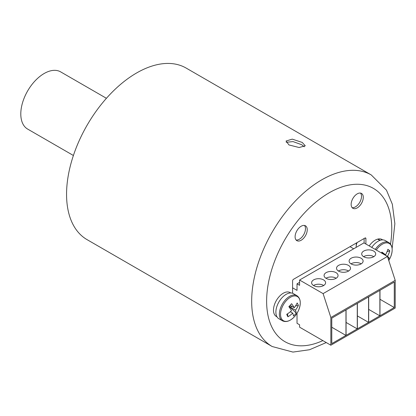 <?xml version="1.0" encoding="UTF-8"?>
<svg xmlns="http://www.w3.org/2000/svg" width="416" height="416" viewBox="0 0 416 416"><rect width="100%" height="100%" fill="white"/><g stroke="black" fill="none" stroke-linecap="round" stroke-linejoin="round"><path stroke-width="0.62" d="M382.715 239.892L382.049 239.507A13.801 7.972 120 0 0 377.962 239.044L380.167 240.318M290.815 292.952L290.144 292.568A13.801 7.972 120 0 0 283.093 293.342A13.801 7.972 120 0 0 274.196 305.51A13.801 7.972 120 0 0 276.344 316.472L277.009 316.857M301.179 240.245A8.585 4.956 120 0 0 306.784 232.679A8.585 4.956 120 0 0 305.469 225.8A8.585 4.956 120 0 0 301.179 226.226A8.585 4.956 120 0 0 295.568 233.787A8.585 4.956 120 0 0 296.884 240.666A8.585 4.956 120 0 0 301.179 240.245M304.491 225.446A8.585 4.956 -60 0 1 304.741 232.471A8.585 4.956 -60 0 1 299.4 239.221A8.585 4.956 -60 0 1 296.088 239.996M357.214 207.891A8.585 4.956 120 0 0 362.825 200.325A8.585 4.956 120 0 0 361.509 193.445A8.585 4.956 120 0 0 357.214 193.872A8.585 4.956 120 0 0 351.608 201.438A8.585 4.956 120 0 0 352.924 208.317A8.585 4.956 120 0 0 357.214 207.891M360.526 193.092A8.585 4.956 -60 0 1 360.776 200.117A8.585 4.956 -60 0 1 355.441 206.866A8.585 4.956 -60 0 1 352.128 207.641M323.549 285.589A6.994 4.04 0 0 0 325.598 282.734A6.994 4.04 0 0 0 321.277 279.006A6.994 4.04 0 0 0 313.659 279.88A6.994 4.04 0 0 0 311.61 282.734A6.994 4.04 0 0 0 315.926 286.468A6.994 4.04 0 0 0 323.549 285.589M323.71 285.496A6.994 4.04 0 0 0 313.659 285.397A6.994 4.04 0 0 0 313.498 285.496M336.008 278.346A6.994 4.04 0 0 0 338.057 275.491A6.994 4.04 0 0 0 333.741 271.762A6.994 4.04 0 0 0 326.118 272.636A6.994 4.04 0 0 0 324.069 275.491A6.994 4.04 0 0 0 328.385 279.224A6.994 4.04 0 0 0 336.008 278.346M336.17 278.252A6.994 4.04 0 0 0 326.118 278.158A6.994 4.04 0 0 0 325.957 278.252M373.641 256.766A6.994 4.04 0 0 0 375.69 253.911A6.994 4.04 0 0 0 371.374 250.182A6.994 4.04 0 0 0 363.75 251.056A6.994 4.04 0 0 0 361.702 253.911A6.994 4.04 0 0 0 366.018 257.644A6.994 4.04 0 0 0 373.641 256.766M373.802 256.672A6.994 4.04 0 0 0 363.75 256.578A6.994 4.04 0 0 0 363.589 256.672M361.057 263.936A6.994 4.04 0 0 0 363.106 261.082A6.994 4.04 0 0 0 358.784 257.348A6.994 4.04 0 0 0 351.161 258.227A6.994 4.04 0 0 0 349.112 261.082A6.994 4.04 0 0 0 353.434 264.81A6.994 4.04 0 0 0 361.057 263.936M361.213 263.843A6.994 4.04 0 0 0 351.161 263.744A6.994 4.04 0 0 0 351.005 263.843M348.468 271.107A6.994 4.04 0 0 0 350.516 268.252A6.994 4.04 0 0 0 346.2 264.519A6.994 4.04 0 0 0 338.577 265.392A6.994 4.04 0 0 0 336.528 268.252A6.994 4.04 0 0 0 340.844 271.981A6.994 4.04 0 0 0 348.468 271.107M348.629 271.008A6.994 4.04 0 0 0 338.577 270.915A6.994 4.04 0 0 0 338.416 271.008M278.886 318.755A14.503 8.372 -60 0 1 281.996 297.752A14.503 8.372 -60 0 1 293.394 293.628L296.878 295.646A14.503 8.372 -60 0 0 285.48 299.764A14.503 8.372 -60 0 0 282.376 320.767L278.886 318.755M130.676 76.69A99.065 57.195 120 0 0 70.814 164.086A99.065 57.195 120 0 0 87.079 239.652L272.194 346.528A99.065 57.195 -60 0 1 255.928 270.962A99.065 57.195 -60 0 1 315.791 183.565A99.065 57.195 -60 0 1 321.724 179.847A99.065 57.195 -60 0 1 371.254 174.944L186.139 68.068A99.065 57.195 120 0 0 130.676 76.69M286.187 142.267L293.056 141.601L301.683 144.716L304.32 146.786M302.234 142.438L292.266 139.136L286.052 141.024L288.959 144.94L299.104 147.508L305.276 145.803L302.234 142.438M298.808 309.759A23.712 23.712 0 0 1 295.563 315.38L295.563 315.38A13.941 8.05 -60 0 1 294.393 316.768A13.941 8.05 -60 0 1 281.388 318.464A13.941 8.05 -60 0 1 286.421 300.544A13.941 8.05 -60 0 1 299.426 298.849A13.941 8.05 -60 0 1 298.808 309.759L298.808 309.759C301.252 303.009 300.607 298.303 296.878 295.646M290.124 305.334L294.242 307.71A23.618 17.982 -26.2 0 0 297.154 302.978A21.975 13.312 0.4 0 1 297.856 304.19A21.975 13.312 0.4 0 1 298.366 305.438L295.516 305.942M287.57 313.789L287.924 316.794A21.975 3.713 -104.5 0 1 287.326 315.645A21.975 3.713 -104.5 0 1 286.718 314.335A23.618 17.982 -26.2 0 0 291.507 310.684A23.618 6.958 -137.4 0 0 288.865 306.675A21.975 3.895 -44.2 0 0 291.6 303.706A23.618 6.958 -137.4 0 1 294.242 307.71M357.126 242.559A7.394 4.269 120 0 0 356.19 246.553L356.19 245.476A6.074 3.51 -60 0 1 356.71 242.798M356.19 246.553A7.394 4.269 120 0 0 356.236 247.333M371.758 247.4A14.503 8.372 -60 0 1 385.294 240.573L388.783 242.585A14.503 8.372 -60 0 1 389.407 243.012M376.308 250.026A13.941 8.05 -60 0 1 389.88 243.932A13.941 8.05 -60 0 1 390.712 256.698L390.712 256.698A23.712 23.712 0 0 1 388.762 260.484M381.768 253.178L387.488 256.37A23.618 1.732 33 0 1 389.246 258.008A21.975 21.762 -88.7 0 1 388.424 259.454M381.399 252.964A21.975 4.737 -56.1 0 0 381.935 252.112A23.618 1.732 33 0 1 385.57 254.831A23.618 19.204 -51.1 0 0 387.868 249.304A21.975 9.708 -4.6 0 1 389.782 250.848A23.618 19.204 -51.1 0 1 387.488 256.37M381.706 253.146L381.493 252.819M381.467 252.86L383.188 253.999M381.841 253.224L382.398 252.996M387.603 256.922L389.246 258.008M387.072 251.633L389.782 250.848M381.649 252.564L385.57 254.831M368.566 322.379L357.375 328.843L357.375 303.363L368.566 296.904L368.566 322.379L357.375 315.916M357.266 328.905L357.266 303.43L346.07 309.889L346.07 335.369L357.266 328.905L346.07 322.442M345.961 335.431L345.961 309.956L331.77 318.146L331.77 343.621L345.961 335.431L331.77 327.236M379.98 315.791L394.28 307.533L394.28 282.058L379.98 290.316L379.98 315.791M379.98 299.281L394.28 307.533M379.87 315.853L368.68 322.317L368.68 296.842L379.87 290.378L379.87 315.853L368.68 309.39M299.588 280.036L363.938 242.887L387.457 256.464L323.107 293.618L299.588 280.036L299.588 285.319L297.024 283.837L297.024 290.378L292.583 287.82M330.85 317.502L395.2 280.353L395.2 308.064L330.85 345.218L330.85 317.502L323.107 293.618M395.2 280.353L387.457 256.464M297.024 313.279L297.024 323.305L299.588 324.787L299.588 327.168L330.85 345.218M350.012 246.667L353.694 248.799M299.588 282.355L297.024 283.837M365.903 244.02L365.903 238.571A1.321 0.764 120 0 0 365.628 237.968A1.321 0.764 120 0 0 364.967 238.035L293.519 279.287A1.321 0.764 120 0 0 292.583 280.904L292.583 293.259M379.87 240.422L377.629 239.127A13.801 7.972 120 0 0 369.216 245.934M289.151 307.065L289.853 306.94L289.208 306.316M290.306 311.75L292.713 313.144A23.618 6.958 -137.4 0 1 293.478 316.072A21.975 20.92 -120.9 0 0 296.213 313.097L289.853 306.94L288.928 306.764M289.411 307.424L289.853 306.94L289.432 306.077M296.213 313.097A23.618 6.958 -137.4 0 0 295.448 310.17L289.853 306.94L292.193 306.53M295.448 310.17A23.618 17.982 -26.2 0 0 298.366 305.438M287.924 316.794A23.618 17.982 -26.2 0 0 292.713 313.144M364.125 238.519L364.125 242.996M106.423 98.301L60.658 71.88A33.02 19.063 120 0 0 27.82 90.626A33.02 19.063 120 0 0 27.269 128.851A33.02 19.063 120 0 0 27.638 129.074L73.398 155.496M322.852 340.595A88.499 51.095 -60 0 1 266.703 297.461A88.499 51.095 -60 0 1 329.196 192.79A88.499 51.095 -60 0 1 390.51 244.098M375.248 249.413A14.503 8.372 -60 0 1 388.783 242.585L389.522 243.09C392.6 245.991 392.995 250.531 390.712 256.698M364.967 238.035L365.903 238.571M272.194 346.528L292.952 352.082L309.525 349.736L326.264 342.566M282.376 320.767C286.036 322.54 290.04 321.209 294.388 316.774L295.563 315.38M388.835 260.718L389.064 259.995M392.127 248.518L394.862 223.694L392.33 204.225L386.464 190.174L371.254 174.944"/></g></svg>
